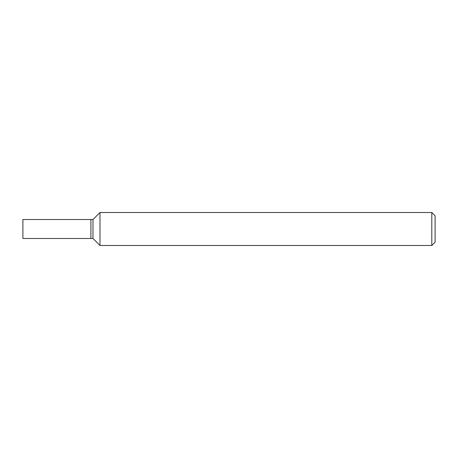 <?xml version="1.0" encoding="UTF-8"?>
<svg xmlns="http://www.w3.org/2000/svg" width="458" height="458" viewBox="0 0 458 458"><rect width="100%" height="100%" fill="white"/><g stroke="black" fill="none" stroke-linecap="round" stroke-linejoin="round"><path stroke-width="0.69" d="M431.802 212.512L431.802 245.488L99.981 245.488L99.981 212.512L431.802 212.512L435.1 215.81L435.1 242.19L431.802 245.488M99.981 212.512L92.974 219.519L90.913 219.519L90.913 238.481L92.974 238.481L92.974 219.519L92.974 238.481L99.981 245.488M90.913 229L90.913 238.481L22.9 238.481L22.9 219.519L90.913 219.519L90.913 229"/></g></svg>
